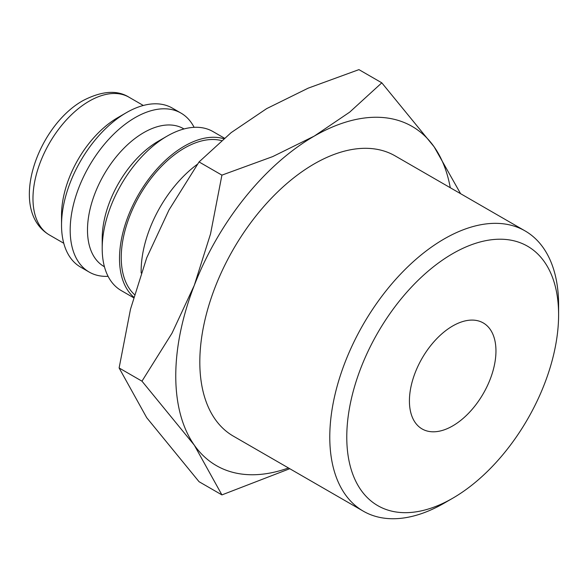 <?xml version="1.0" encoding="UTF-8"?>
<svg xmlns="http://www.w3.org/2000/svg" width="588" height="588" viewBox="0 0 588 588"><rect width="100%" height="100%" fill="white"/><g stroke="black" fill="none" stroke-linecap="round" stroke-linejoin="round"><path stroke-width="0.88" d="M197.443 164.236A91.787 52.993 120 0 0 141.149 271.024A91.787 52.993 120 0 0 141.171 273.001M221.492 140.591A89.339 51.582 120 0 0 155.702 172.659A89.339 51.582 120 0 0 121.246 257.537A89.339 51.582 120 0 0 134.424 294.522M224.373 138.143L213.003 131.58A91.787 52.993 120 0 0 167.11 136.122L158.451 141.12A79.549 45.93 120 0 0 102.202 238.552L102.202 248.54A91.787 52.993 120 0 0 121.216 290.56L133.535 297.675M223.69 138.717A91.787 52.993 120 0 0 155.577 170.571A91.787 52.993 120 0 0 119.511 258.536A91.787 52.993 120 0 0 133.697 297.102M183.985 128.956L183.515 128.684A79.549 45.93 120 0 0 122.216 149.999A79.549 45.93 120 0 0 87.494 230.055A79.549 45.93 120 0 0 103.966 266.474L104.436 266.739M194.114 127.331A91.787 52.993 120 0 0 180.986 113.094A91.787 52.993 120 0 0 110.25 137.68A91.787 52.993 120 0 0 70.185 230.055A91.787 52.993 120 0 0 89.192 272.075A91.787 52.993 120 0 0 108.089 276.323M180.986 113.094L172.328 108.096A91.787 52.993 120 0 0 126.435 112.639L117.784 117.637A79.549 45.93 120 0 0 61.534 215.068L61.534 225.057A91.787 52.993 120 0 0 80.541 267.077L89.192 272.075M460.595 193.687L434.135 146.831L381.803 82.827L349.698 112.139L314.227 136.122L272.678 156.606L221.919 175.136L210.533 233.914L194.312 285.298L172.027 333.168L141.973 381.171L194.312 445.175L221.919 494.905L289.759 468.71M450.268 187.726A195.819 113.058 120 0 0 434.135 146.831A195.819 113.058 120 0 0 314.227 136.122A195.819 113.058 120 0 0 194.312 285.298A195.819 113.058 120 0 0 175.761 375.945A195.819 113.058 120 0 0 194.312 445.175A195.819 113.058 120 0 0 288.473 467.967M221.919 494.905L199.053 481.704L146.713 417.7L119.114 367.97L130.499 309.192L146.713 257.816L169.006 209.938L199.053 161.935L231.15 132.631L266.629 108.64L308.171 88.163L358.937 69.627L381.803 82.827M525.091 230.922A161.796 93.418 120 0 0 400.406 274.265A161.796 93.418 120 0 0 329.78 437.097A161.796 93.418 120 0 0 363.296 511.163L233.326 436.127A161.796 93.418 -60 0 1 199.817 362.061A161.796 93.418 -60 0 1 270.443 199.229A161.796 93.418 -60 0 1 395.121 155.886L525.091 230.922A161.796 93.418 120 0 1 558.6 304.988L558.6 314.8A149.786 86.48 120 0 0 452.686 253.649A149.786 86.48 120 0 0 346.773 437.097A149.786 86.48 120 0 0 452.686 498.242A149.786 86.48 120 0 0 558.6 314.8M495.956 350.962A61.189 35.331 -60 0 1 469.246 412.548A61.189 35.331 -60 0 1 422.088 428.939A61.189 35.331 -60 0 1 409.417 400.928A61.189 35.331 -60 0 1 436.127 339.349A61.189 35.331 -60 0 1 483.285 322.952A61.189 35.331 -60 0 1 495.956 350.962M363.296 511.163A161.796 93.418 120 0 0 444.19 503.152L452.686 498.242M199.053 161.935L221.919 175.136M119.114 367.97L141.973 381.171M126.435 112.639A91.787 52.993 120 0 0 61.534 225.057M167.11 136.122A91.787 52.993 120 0 0 102.202 248.54M49.451 234.994C7.512 210.21 37.272 125.986 83.106 100.541C101.834 90.905 117.137 89.788 129 97.211A79.549 45.93 120 0 0 89.222 101.151A79.549 45.93 120 0 0 32.972 198.575A79.549 45.93 120 0 0 49.451 234.994L63.761 243.263M129 97.211L143.31 105.472"/></g></svg>
